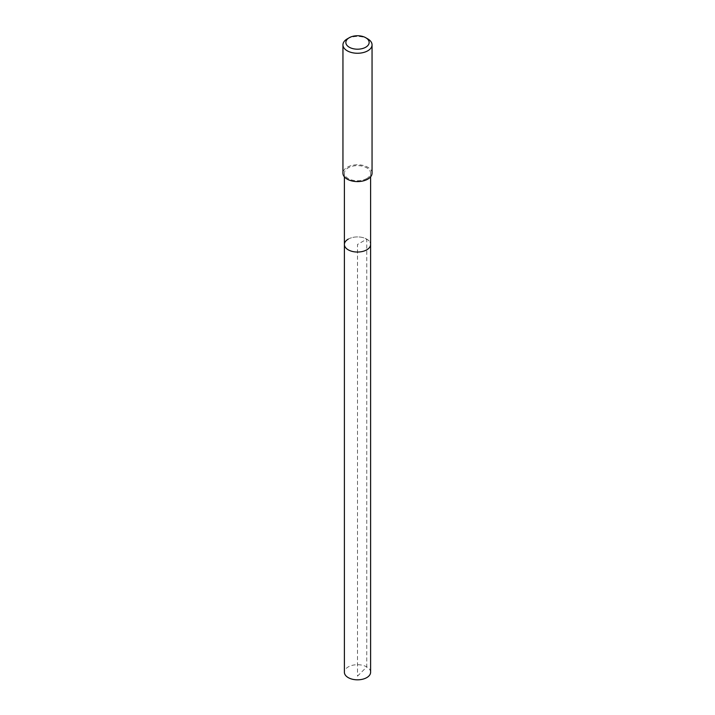 <?xml version="1.0" encoding="UTF-8"?>
<svg xmlns="http://www.w3.org/2000/svg" width="715" height="715" viewBox="0 0 715 715"><rect width="100%" height="100%" fill="white"/><g stroke="black" fill="none" stroke-linecap="round" stroke-linejoin="round"><path stroke-width="0.54" stroke-dasharray="3.58 2.68" d="M370.602 672.261A13.102 7.561 0 0 0 362.514 665.281A13.102 7.561 0 0 0 348.241 666.916A13.102 7.561 0 0 0 344.398 672.261M348.241 239.132A13.102 7.561 180 0 1 362.514 237.496A13.102 7.561 180 0 1 370.602 244.476A13.102 7.561 0 0 0 362.514 237.496A13.102 7.561 0 0 0 348.241 239.132A13.102 7.561 0 0 0 344.398 244.476M366.759 178.527A13.102 7.561 180 0 1 352.486 180.171A13.102 7.561 180 0 1 344.398 173.182A13.102 7.561 180 0 1 348.241 167.837A13.102 7.561 180 0 1 362.514 166.193A13.102 7.561 180 0 1 370.602 173.182A13.102 7.561 180 0 1 366.759 178.527M372.05 173.182A14.55 8.401 0 0 0 363.068 165.424A14.55 8.401 0 0 0 347.213 167.239A14.55 8.401 0 0 0 342.95 173.182M347.213 38.905A14.55 8.401 180 0 1 367.787 38.905M357.5 676.158L366.759 666.916L366.759 239.132L357.5 244.476L357.5 676.158M344.398 173.182L344.398 176.846M370.602 173.182L370.602 176.846"/><path stroke-width="1.07" d="M344.398 176.846L344.398 672.261A13.102 7.561 0 0 0 352.486 679.25A13.102 7.561 0 0 0 366.759 677.614A13.102 7.561 0 0 0 370.602 672.261L370.602 244.476A13.102 7.561 180 0 1 366.759 249.83A13.102 7.561 180 0 1 352.486 251.466A13.102 7.561 180 0 1 344.398 244.476A13.102 7.561 180 0 1 348.241 239.132M344.398 244.476A13.102 7.561 0 0 0 352.486 251.466A13.102 7.561 0 0 0 366.759 249.83A13.102 7.561 0 0 0 370.602 244.476L370.602 176.846M342.95 44.848L342.95 173.182A14.55 8.401 0 0 0 351.932 180.949A14.55 8.401 0 0 0 367.787 179.125A14.55 8.401 0 0 0 372.05 173.182L372.05 44.848A14.55 8.401 180 0 1 367.787 50.792A14.55 8.401 180 0 1 351.932 52.615A14.55 8.401 180 0 1 342.95 44.848A14.55 8.401 180 0 1 347.213 38.905L349.269 37.716A11.646 6.721 180 0 1 365.731 37.716A11.646 6.721 180 0 1 365.731 47.226A11.646 6.721 180 0 1 349.269 47.226A11.646 6.721 180 0 1 349.269 37.716L347.213 38.905M365.731 37.716L367.787 38.905A14.55 8.401 180 0 1 372.05 44.848"/></g></svg>
